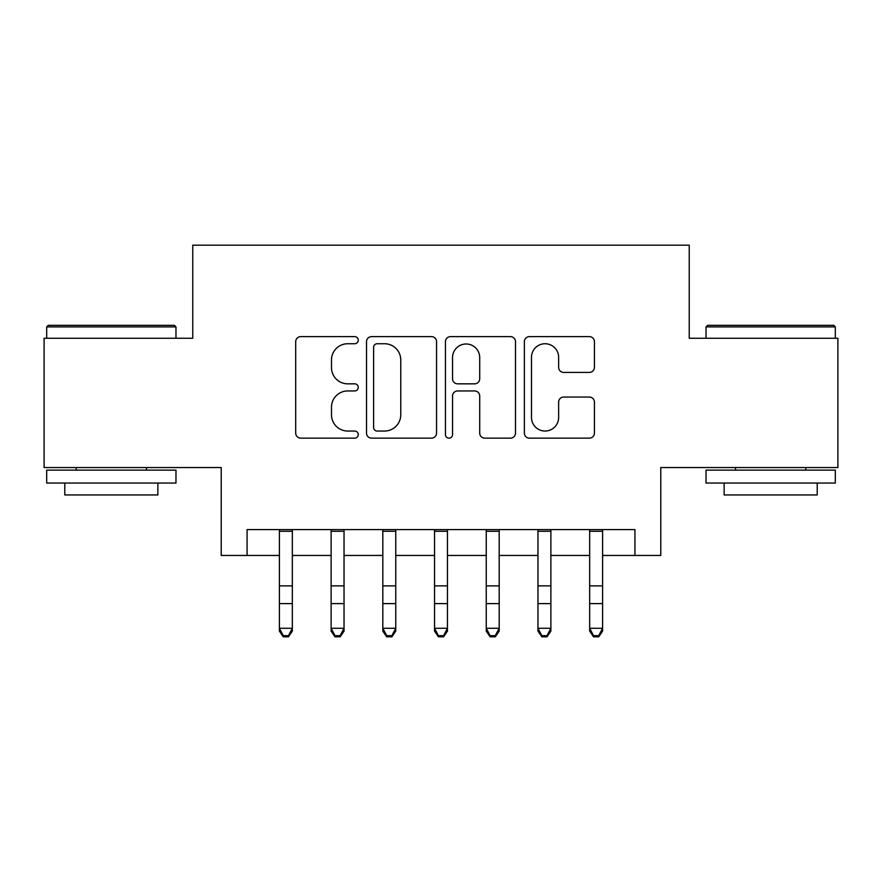 <?xml version="1.0" encoding="UTF-8"?>
<svg xmlns="http://www.w3.org/2000/svg" width="882" height="882" viewBox="0 0 882 882"><rect width="100%" height="100%" fill="white"/><g stroke="black" fill="none" stroke-linecap="round" stroke-linejoin="round"><path stroke-width="1.32" d="M358.257 340.187A3.55 3.55 0 0 0 354.707 336.626L300.773 336.626A5.071 5.071 0 0 0 295.702 341.709L295.702 433.073A5.071 5.071 0 0 0 300.773 438.156L354.707 438.156A3.55 3.55 0 0 0 358.257 434.594A3.55 3.55 0 0 0 354.707 431.044L347.728 431.044A16.24 16.24 0 0 1 331.489 414.805L331.489 407.186A16.24 16.24 0 0 1 347.728 390.947L354.707 390.947A3.55 3.55 0 0 0 358.257 387.385A3.55 3.55 0 0 0 354.707 383.835L347.728 383.835A16.24 16.24 0 0 1 331.489 367.596L331.489 359.977A16.24 16.24 0 0 1 347.728 343.737L354.707 343.737A3.55 3.55 0 0 0 358.257 340.187M589.341 372.413A5.071 5.071 0 0 0 594.424 367.342L594.424 341.709A5.071 5.071 0 0 0 589.341 336.626L529.454 336.626A5.071 5.071 0 0 0 524.371 341.709L524.371 433.073A5.071 5.071 0 0 0 529.454 438.156L589.341 438.156A5.071 5.071 0 0 0 594.424 433.073L594.424 402.115A5.071 5.071 0 0 0 589.341 397.032L563.708 397.032A5.071 5.071 0 0 0 558.637 402.115L558.637 417.462A13.583 13.583 0 0 1 545.054 431.044A13.583 13.583 0 0 1 531.482 417.462L531.482 357.32A13.583 13.583 0 0 1 545.054 343.737A13.583 13.583 0 0 1 558.637 357.32L558.637 367.342A5.071 5.071 0 0 0 563.708 372.413L589.341 372.413M247.07 555.462L247.07 529.597L634.93 529.597L634.93 555.462L660.783 555.462L660.783 467.548L837.9 467.548L837.9 338.258L689.228 338.258L689.228 245.174L192.772 245.174L192.772 338.258L44.1 338.258L44.1 467.548L221.217 467.548L221.217 555.462L279.396 555.462M436.557 341.709A5.071 5.071 0 0 0 431.485 336.626L371.587 336.626A5.071 5.071 0 0 0 366.504 341.709L366.504 433.073A5.071 5.071 0 0 0 371.587 438.156L431.485 438.156A5.071 5.071 0 0 0 436.557 433.073L436.557 341.709M450.515 336.626L510.413 336.626A5.071 5.071 0 0 1 515.496 341.709L515.496 433.073A5.071 5.071 0 0 1 510.413 438.156L484.78 438.156A5.071 5.071 0 0 1 479.709 433.073L479.709 396.018A5.071 5.071 0 0 0 474.626 390.947L457.626 390.947A5.071 5.071 0 0 0 452.543 396.018L452.543 434.594A3.55 3.55 0 0 1 448.993 438.156A3.55 3.55 0 0 1 445.443 434.594L445.443 341.709A5.071 5.071 0 0 1 450.515 336.626M292.328 555.462L331.114 555.462M344.035 555.462L382.821 555.462M395.753 555.462L434.539 555.462M447.461 555.462L486.247 555.462M499.179 555.462L537.965 555.462M550.886 555.462L589.672 555.462M602.604 555.462L634.93 555.462M377.165 343.737A3.55 3.55 0 0 0 373.615 347.288L373.615 427.494A3.55 3.55 0 0 0 377.165 431.044L384.53 431.044A16.24 16.24 0 0 0 400.77 414.805L400.77 359.977A16.24 16.24 0 0 0 384.53 343.737L377.165 343.737M479.709 357.574A13.583 13.583 0 0 0 466.126 343.991A13.583 13.583 0 0 0 452.543 357.574L452.543 378.764A5.071 5.071 0 0 0 457.626 383.835L474.626 383.835A5.071 5.071 0 0 0 479.709 378.764L479.709 357.574M292.328 529.597L292.328 631.126L288.447 636.826L288.447 635.668L283.276 635.668L283.276 636.826L288.447 636.826M279.396 529.597L279.396 628.26L292.328 628.26L288.447 635.668M283.276 636.826L279.396 631.126L279.396 628.26L283.276 635.668M48.234 325.337L174.415 325.337L175.97 326.891L46.691 326.891L48.234 325.337M111.33 483.06L46.691 483.06L46.691 470.128L175.97 470.128L175.97 483.06L111.33 483.06M157.867 483.06L157.867 494.956L64.783 494.956L64.783 483.06M707.584 325.337L833.766 325.337L835.309 326.891L706.03 326.891L707.584 325.337M770.67 483.06L706.03 483.06L706.03 470.128L835.309 470.128L835.309 483.06L770.67 483.06M817.217 483.06L817.217 494.956L724.133 494.956L724.133 483.06M344.035 529.597L344.035 631.126L340.154 636.826L340.154 635.668L334.984 635.668L334.984 636.826L340.154 636.826M331.114 529.597L331.114 628.26L344.035 628.26L340.154 635.668M334.984 636.826L331.114 631.126L331.114 628.26L334.984 635.668M395.753 529.597L395.753 631.126L391.873 636.826L391.873 635.668L386.702 635.668L386.702 636.826L391.873 636.826M382.821 529.597L382.821 628.26L395.753 628.26L391.873 635.668M386.702 636.826L382.821 631.126L382.821 628.26L386.702 635.668M447.461 529.597L447.461 631.126L443.591 636.826L443.591 635.668L438.409 635.668L438.409 636.826L443.591 636.826M434.539 529.597L434.539 628.26L447.461 628.26L443.591 635.668M438.409 636.826L434.539 631.126L434.539 628.26L438.409 635.668M499.179 529.597L499.179 631.126L495.298 636.826L495.298 635.668L490.127 635.668L490.127 636.826L495.298 636.826M486.247 529.597L486.247 628.26L499.179 628.26L495.298 635.668M490.127 636.826L486.247 631.126L486.247 628.26L490.127 635.668M550.886 529.597L550.886 631.126L547.016 636.826L547.016 635.668L541.846 635.668L541.846 636.826L547.016 636.826M537.965 529.597L537.965 628.26L550.886 628.26L547.016 635.668M541.846 636.826L537.965 631.126L537.965 628.26L541.846 635.668M602.604 529.597L602.604 631.126L598.724 636.826L598.724 635.668L593.553 635.668L593.553 636.826L598.724 636.826M589.672 529.597L589.672 628.26L602.604 628.26L598.724 635.668M593.553 636.826L589.672 631.126L589.672 628.26L593.553 635.668M292.328 585.869L279.396 585.869M292.328 603.608L279.396 603.608M292.328 531.273L279.396 531.273M344.035 585.869L331.114 585.869M344.035 603.608L331.114 603.608M344.035 531.273L331.114 531.273M395.753 585.869L382.821 585.869M395.753 603.608L382.821 603.608M395.753 531.273L382.821 531.273M447.461 585.869L434.539 585.869M447.461 603.608L434.539 603.608M447.461 531.273L434.539 531.273M499.179 585.869L486.247 585.869M499.179 603.608L486.247 603.608M499.179 531.273L486.247 531.273M550.886 585.869L537.965 585.869M550.886 603.608L537.965 603.608M550.886 531.273L537.965 531.273M602.604 585.869L589.672 585.869M602.604 603.608L589.672 603.608M602.604 531.273L589.672 531.273M46.691 338.258L46.691 326.891M76.161 470.128L76.161 467.548M146.489 470.128L146.489 467.548M175.97 338.258L175.97 326.891M706.03 338.258L706.03 326.891M735.511 470.128L735.511 467.548M805.839 470.128L805.839 467.548M835.309 338.258L835.309 326.891"/></g></svg>
